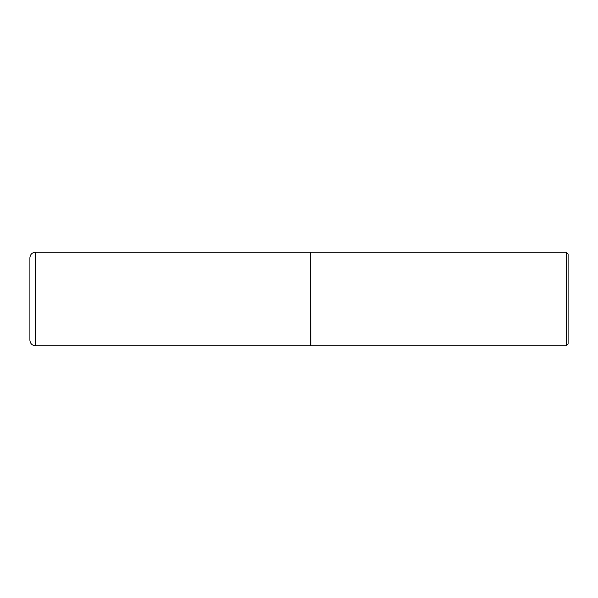 <?xml version="1.0" encoding="UTF-8"?>
<svg xmlns="http://www.w3.org/2000/svg" width="598" height="598" viewBox="0 0 598 598"><rect width="100%" height="100%" fill="white"/><g stroke="black" fill="none" stroke-linecap="round" stroke-linejoin="round"><path stroke-width="0.9" d="M35.514 345.801L35.514 252.199L310.698 252.199L310.698 345.801L35.514 345.801C32.105 345.465 30.236 343.596 29.9 340.187L29.9 299L29.9 340.187M29.9 299L29.9 257.813L29.9 299M310.698 252.296L310.796 345.801L566.231 345.801L566.231 252.199L568.1 254.075L568.1 343.925L566.231 345.801M35.514 252.199C32.105 252.535 30.236 254.404 29.9 257.813M310.796 252.199L566.231 252.199"/></g></svg>
